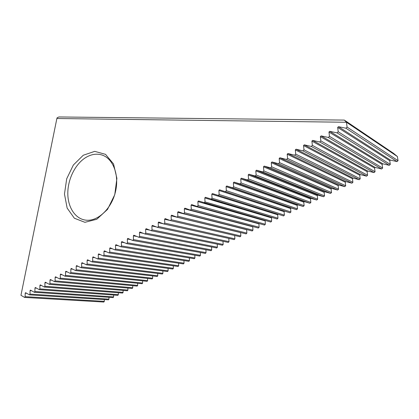<?xml version="1.0" encoding="UTF-8"?>
<svg xmlns="http://www.w3.org/2000/svg" width="419" height="419" viewBox="0 0 419 419"><rect width="100%" height="100%" fill="white"/><g stroke="black" fill="none" stroke-linecap="round" stroke-linejoin="round"><path stroke-width="0.63" d="M83.281 155.239L73.356 165.018L66.7 178.787L64.474 194.065L67.15 208.096L74.367 218.231L84.916 222.316L96.789 219.252L107.526 209.39L114.764 194.704L116.896 178.368L113.528 163.929L105.536 154.349L94.72 151.359L83.281 155.239M56.874 118.509L57.173 117.723L58.948 116.959L344.329 120.085L393.546 153.344L397.395 156.538L346.508 122.269L56.874 118.509L20.95 295.301L24.621 297.427L25.114 296.657L104.336 301.366L104.326 299.564M108.401 299.821L29.477 294.871L25.554 292.677L25.224 293.19L25.114 296.657M29.477 294.871L29.974 294.101L108.961 299.15L108.945 297.312M113.067 297.59L34.379 292.294L30.409 290.1L30.074 290.618L29.974 294.101M34.379 292.294L34.882 291.514L113.633 296.914L113.612 295.034M117.776 295.332L39.334 289.681L35.316 287.497L34.976 288.015L34.882 291.514M39.334 289.681L39.847 288.901L118.347 294.657L118.326 292.734M122.531 293.054L44.346 287.046L40.276 284.862L39.931 285.386L39.847 288.901M44.346 287.046L44.87 286.256L123.107 292.373L123.081 290.409M127.329 290.755L49.416 284.375L45.294 282.202L44.943 282.725L44.87 286.256M49.416 284.375L49.945 283.579L127.915 290.074L127.884 288.062M132.174 288.434L54.538 281.678L50.369 279.51L50.013 280.039L49.945 283.579M54.538 281.678L55.078 280.877L132.771 287.748L132.729 285.69M137.071 286.088L59.723 278.954L55.497 276.786L55.135 277.32L55.078 280.877M59.723 278.954L60.263 278.143L137.673 285.402L137.626 283.296M141.936 283.694L64.961 276.194L60.682 274.036L60.315 274.571L60.263 278.143M64.961 276.194L65.511 275.383L142.622 283.029L142.57 280.877M146.933 281.306L70.261 273.403L65.93 271.25L65.558 271.795L65.511 275.383M70.261 273.403L70.821 272.586L147.619 280.636L147.561 278.431M151.971 278.892L75.619 270.585L71.235 268.438L70.858 268.982L70.821 272.586M75.619 270.585L76.19 269.757L152.668 278.216L152.605 275.959M157.067 276.456L81.04 267.731L76.598 265.588L76.216 266.138L76.19 269.757M81.04 267.731L81.621 266.898L157.769 275.775L157.696 273.46M162.211 273.995L86.523 264.839L82.024 262.708L81.637 263.263L81.621 266.898M86.523 264.839L87.11 264.007L162.918 273.308L162.839 270.941M167.406 271.507L92.07 261.922L87.519 259.796L87.121 260.356L87.11 264.007M92.07 261.922L92.667 261.079L168.119 270.815L168.035 268.39M172.654 268.998L97.685 258.968L93.07 256.847L92.667 257.413L92.667 261.079M97.685 258.968L98.292 258.12L173.372 268.296L173.277 265.814M177.955 266.458L103.357 255.978L98.69 253.867L98.276 254.433L98.292 258.12M103.357 255.978L103.98 255.124L178.683 265.756L178.578 263.205M183.307 263.897L109.102 252.95L104.373 250.85L103.959 251.421L103.98 255.124M109.102 252.95L109.731 252.091L184.046 263.19L183.931 260.571M188.718 261.304L114.916 249.892L110.129 247.802L109.699 248.373L109.731 252.091M114.916 249.892L115.555 249.022L189.461 260.592L189.341 257.91M194.186 258.691L120.798 246.796L115.948 244.712L115.513 245.293L115.555 249.022M120.798 246.796L121.447 245.922L194.935 257.973L194.804 255.218M126.789 243.659L199.863 256.077L126.748 243.659L121.84 241.585L121.395 242.172L121.447 245.922M126.748 243.659L127.413 242.779L200.465 255.323L200.324 252.495M132.807 240.485L205.441 253.406L132.771 240.485L127.8 238.427L127.35 239.013L127.413 242.779M132.771 240.485L133.452 239.6L206.054 252.647L205.897 249.745M138.899 237.274L211.071 250.703L138.867 237.274L133.834 235.227L133.373 235.818L133.452 239.6M138.867 237.274L139.558 236.384L211.7 249.939L211.532 246.959M145.068 234.027L216.764 247.975L145.037 234.027L139.946 231.985L139.475 232.582L139.558 236.384M145.037 234.027L145.744 233.126L217.409 247.21L217.225 244.141M151.306 230.733L222.52 245.22L151.28 230.733L146.126 228.706L145.644 229.308L145.744 233.126M151.28 230.733L152.003 229.827L223.175 244.445L222.981 241.292M157.623 227.402L228.334 242.433L157.602 227.402L152.385 225.385L151.898 225.993L152.003 229.827M157.602 227.402L158.345 226.49L229.004 241.653L228.795 238.411M170.496 220.614L240.15 236.766L170.481 220.614L165.144 218.624L164.625 219.237L164.761 223.107L164.002 224.029L234.211 239.616L164.002 224.029L158.728 222.028L158.225 222.636L158.345 226.49M170.481 220.614L171.261 219.687L240.846 235.981L240.611 232.545M211.108 199.166L277.153 219.006L205.404 197.291L204.802 197.925L205.017 201.906L204.132 202.859L270.815 222.049L198.475 200.958L197.894 201.591L198.093 205.556L197.229 206.504L264.551 225.061L197.229 206.504L191.64 204.582L191.069 205.21L191.258 209.154L190.415 210.097L258.35 228.036L190.331 210.076L184.889 208.159L184.334 208.782L184.507 212.711L183.69 213.648L252.217 230.979L183.69 213.648L178.222 211.689L177.682 212.313L177.839 216.22L177.043 217.152L246.152 233.886L176.938 217.126L171.643 215.177L171.114 215.795L171.261 219.687M211.118 199.172L212.035 198.213L277.97 218.199L277.666 214.748L278.059 214.203M218.173 195.422L283.558 215.926L212.423 193.573L211.805 194.212L212.035 198.213M218.199 195.432L219.142 194.468L284.401 215.12L284.082 211.658L284.653 211.118L290.037 212.815L290.901 212.004L290.571 208.526L291.153 207.986L296.594 209.673L297.48 208.856L297.134 205.362L297.72 204.818L303.236 206.494L304.126 205.671L303.77 202.162L304.367 201.612L309.955 203.278L310.856 202.445L310.484 198.925L311.087 198.37L316.748 200.025L317.66 199.187L317.277 195.652L317.885 195.097L323.625 196.731L324.542 195.888L324.149 192.342L324.762 191.776L330.581 193.405L331.508 192.557L331.094 188.99L331.717 188.424L337.614 190.037L338.552 189.179L338.128 185.601L338.751 185.03L344.732 186.628L345.68 185.764L345.24 182.171L345.874 181.595L351.934 183.182L352.898 182.312L352.442 178.698L353.081 178.117L359.224 179.693L360.193 178.813L359.722 175.189L360.371 174.603L366.604 176.163L367.583 175.273L367.096 171.633L367.746 171.041L374.067 172.586L375.057 171.696L374.555 168.04L375.215 167.443L381.625 168.972L382.626 168.071L382.107 164.395L382.772 163.792L389.272 165.311L390.288 164.4L389.749 160.713L390.424 160.105L397.018 161.603L398.04 160.687L397.395 156.538M346.482 122.348L347.084 127.083L345.9 128.204L338.463 126.69L337.683 127.434L338.212 131.755L337.044 132.865L329.732 131.325L328.962 132.058L329.47 136.358L328.318 137.458L321.127 135.892L320.367 136.62L320.854 140.899L319.718 141.989L312.642 140.391L311.898 141.114L312.359 145.372L311.238 146.451L304.283 144.833L303.545 145.545L303.985 149.782L302.879 150.845L296.039 149.206L295.306 149.913L295.73 154.129L294.636 155.187L287.905 153.522L287.188 154.218L287.591 158.419L286.507 159.461L279.892 157.78L279.18 158.466L279.562 162.645L278.494 163.677L271.983 161.975L271.282 162.656L271.648 166.814L270.59 167.841L264.185 166.113L263.493 166.788L263.839 170.926L262.797 171.942L256.491 170.198L255.805 170.868L256.135 174.985L255.108 175.985L248.902 174.225L248.226 174.891L248.535 178.986L247.519 179.981L241.412 178.201L240.747 178.855L241.04 182.935L240.035 183.92L234.027 182.118L233.367 182.773L233.645 186.832L232.655 187.806L226.737 185.989L226.082 186.633L226.344 190.676L225.375 191.64L290.027 212.815L219.54 189.807L218.896 190.446L219.142 194.468M85.366 157.78C75.095 164.348 67.758 179.348 67.81 193.447C67.826 207.546 75.425 219.158 86.157 220.185C98.03 221.489 111.653 208.531 115.513 191.562C119.509 174.618 112.852 158.063 101.576 154.883C96.213 153.396 90.808 154.365 85.366 157.78M283.558 215.926L284.401 215.12M277.153 219.006L277.97 218.199M271.554 217.325L271.612 221.242L270.815 222.049M265.185 220.431L265.321 224.254L264.551 225.061M258.911 223.505L259.104 227.234L258.35 228.036M252.73 226.548L252.95 230.183L252.217 230.979M246.629 229.565L246.87 233.095L246.152 233.886M240.15 236.766L240.846 235.981M234.666 235.494L234.891 238.83L234.211 239.616M228.334 242.433L229.004 241.653M222.52 245.22L223.175 244.445M216.764 247.975L217.409 247.21M211.071 250.703L211.7 249.939M205.441 253.406L206.054 252.647M199.863 256.077L200.465 255.323M194.343 258.722L194.935 257.973M188.88 261.341L189.461 260.592M183.475 263.928L184.046 263.19M178.122 266.494L178.683 265.756M172.822 269.029L173.372 268.296M167.574 271.543L168.119 270.815M162.383 274.031L162.918 273.308M157.24 276.493L157.769 275.775M152.149 278.928L152.668 278.216M147.111 281.343L147.619 280.636M142.12 283.736L142.622 283.029M137.175 286.098L137.673 285.402M132.284 288.445L132.771 287.748M127.434 290.765L127.915 290.074M122.631 293.064L123.107 292.373M117.88 295.337L118.347 294.657M113.167 297.595L113.633 296.914M108.505 299.826L108.961 299.15M103.781 302.036L104.336 301.366M344.329 120.085L346.508 122.269M338.463 126.69L390.424 160.105M337.683 127.434L389.749 160.713M345.9 128.204L397.018 161.603M347.084 127.083L398.04 160.687M329.732 131.325L382.772 163.792M328.962 132.058L382.107 164.395M337.044 132.865L389.272 165.311M338.212 131.755L390.288 164.4M321.127 135.892L375.215 167.443M320.367 136.62L374.555 168.04M328.318 137.458L381.625 168.972M329.47 136.358L382.626 168.071M312.642 140.391L367.746 171.041M311.898 141.114L367.096 171.633M319.718 141.989L374.067 172.586M320.854 140.899L375.057 171.696M304.283 144.833L360.371 174.603M303.545 145.545L359.722 175.189M311.238 146.451L366.604 176.163M312.359 145.372L367.583 175.273M296.039 149.206L353.081 178.117M295.306 149.913L352.442 178.698M302.879 150.845L359.224 179.693M303.985 149.782L360.193 178.813M287.905 153.522L345.874 181.595M287.188 154.218L345.24 182.171M294.636 155.187L351.934 183.182M295.73 154.129L352.898 182.312M279.892 157.78L338.751 185.03M279.18 158.466L338.128 185.601M286.507 159.461L344.732 186.628M287.591 158.419L345.68 185.764M271.983 161.975L331.717 188.424M271.282 162.656L331.094 188.99M278.494 163.677L337.614 190.037M279.562 162.645L338.552 189.179M264.185 166.113L324.762 191.776M263.493 166.788L324.149 192.342M270.59 167.841L330.581 193.405M271.648 166.814L331.508 192.557M256.491 170.198L317.885 195.097M255.805 170.868L317.277 195.652M262.797 171.942L323.625 196.731M263.839 170.926L324.542 195.888M248.902 174.225L311.087 198.37M248.226 174.891L310.484 198.925M255.108 175.985L316.748 200.025M256.135 174.985L317.66 199.187M241.412 178.201L304.367 201.612M240.747 178.855L303.77 202.162M247.519 179.981L309.955 203.278M248.535 178.986L310.856 202.445M234.027 182.118L297.72 204.818M233.367 182.773L297.134 205.362M240.035 183.92L303.236 206.494M241.04 182.935L304.126 205.671M226.737 185.989L291.153 207.986M226.082 186.633L290.571 208.526M232.655 187.806L296.594 209.673M233.645 186.832L297.48 208.856M219.54 189.807L284.658 211.118L219.535 189.807M218.896 190.446L284.082 211.658M226.344 190.676L290.901 212.004M211.805 194.212L277.666 214.748M204.802 197.925L271.318 217.812M197.894 201.591L265.044 220.834M205.017 201.906L271.612 221.242M191.069 205.21L258.832 223.83M198.093 205.556L265.321 224.254M184.334 208.782L252.694 226.789M191.258 209.154L259.104 227.234M177.682 212.313L246.618 229.717M184.507 212.711L252.95 230.183M171.114 215.795L240.611 232.613M177.839 216.22L246.87 233.095M164.625 219.237L170.261 220.541M158.225 222.636L163.221 223.746M164.761 223.107L234.891 238.83M151.898 225.993L156.397 226.951M145.644 229.308L149.745 230.141M139.475 232.582L143.235 233.315M133.373 235.818L136.856 236.468M127.35 239.013L130.587 239.589M121.395 242.172L124.427 242.69M115.513 245.293L118.362 245.754M109.699 248.373L112.392 248.792M103.959 251.421L106.505 251.803M98.276 254.433L100.696 254.778M92.667 257.413L94.972 257.722M87.121 260.356L89.32 260.639M81.637 263.263L83.742 263.52M76.216 266.138L78.233 266.374M70.858 268.982L72.796 269.197M65.558 271.795L67.422 271.989M60.315 274.571L62.117 274.754M55.135 277.32L56.874 277.483M50.013 280.039L51.689 280.191M44.943 282.725L46.567 282.862M39.931 285.386L41.502 285.512M34.976 288.015L36.5 288.131M30.074 290.618L31.551 290.718M25.224 293.19L26.659 293.284M101.576 154.883L102.22 155.088M103.881 302.041L24.621 297.427"/></g></svg>
